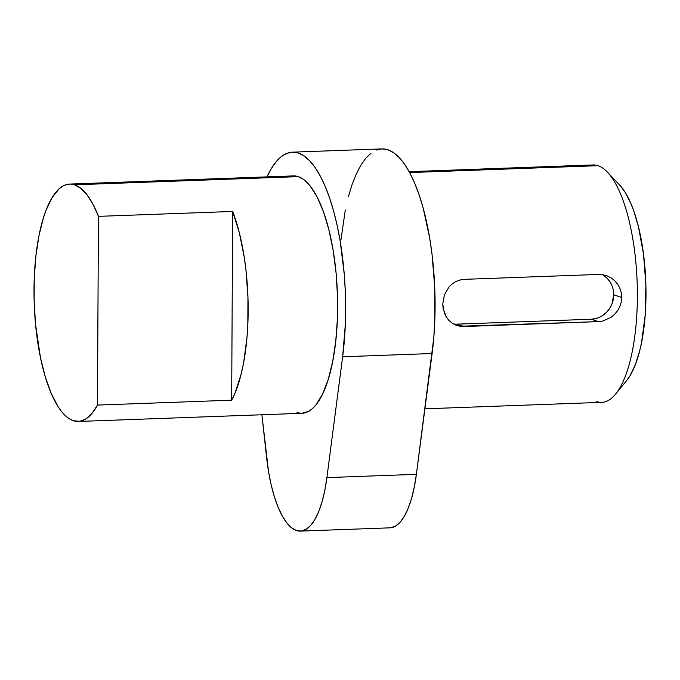 <?xml version="1.0" encoding="UTF-8"?>
<svg xmlns="http://www.w3.org/2000/svg" width="680" height="680" viewBox="0 0 680 680"><rect width="100%" height="100%" fill="white"/><g stroke="black" fill="none" stroke-linecap="round" stroke-linejoin="round"><path stroke-width="1.02" d="M453.466 323.969A23.758 22.21 108.3 0 0 457.019 324.139L464.202 326.519L457.019 324.139L591.226 319.234L598.417 321.623L464.202 326.519L456.935 325.507L452.047 323.085L448.825 320.322L446.225 316.923L443.139 308.609L442.765 304.036L444.397 294.89L448.995 286.969L452.225 283.866L455.974 281.495L460.079 279.973L464.448 279.335L598.663 274.431L603.067 274.737L607.359 275.969L611.328 278.043L614.856 280.908L617.763 284.418L619.939 288.464L621.282 292.885L621.715 297.475L621.231 302.107L619.846 306.536L617.627 310.649L614.678 314.262L611.133 317.262L602.854 321.011L598.417 321.623L459.867 326.238L455.753 325.074L452.047 323.085L448.825 320.322L446.225 316.923L444.312 312.962L442.765 304.036L444.397 294.89L448.995 286.969L452.225 283.866L455.974 281.495L460.079 279.973L464.448 279.335L598.663 274.431L603.067 274.737L607.359 275.969L611.328 278.043L614.856 280.908L617.763 284.418L619.939 288.464L621.282 292.885L621.715 297.475L613.726 294.822A23.758 22.21 108.3 0 0 602.327 274.626M424.906 408.808L601.74 402.348A118.77 39.763 -92.1 0 0 637.338 289.561A118.77 39.763 -92.1 0 0 598.026 165.691A118.77 39.763 87.9 0 1 607.469 172.184A118.77 39.763 87.9 0 1 637.143 282.2A118.77 39.763 87.9 0 1 615.578 394.085A118.77 39.763 87.9 0 1 596.785 401.608M619.641 185.028L624.792 191.718L630.819 203.328L633.564 210.316L638.358 226.321L643.527 254.209L645.881 284.597L645.218 314.849L641.588 342.38L639.769 350.531L635.315 364.811L629.918 375.955L626.815 380.35A104.525 34.995 -92.1 0 0 645.796 281.885A104.525 34.995 -92.1 0 0 619.684 185.07L607.469 172.184M588.183 166.047A118.77 39.763 87.9 0 1 598.026 165.691L409.649 172.567L598.026 165.691A118.77 39.763 -92.1 0 0 593.071 164.951L409.156 171.674M266.721 177.404L271.303 168.597L276.267 161.577L281.537 156.451L287.036 153.297L292.68 152.158L298.401 153.043L304.113 155.95L309.723 160.828L315.172 167.612L320.365 176.205L325.236 186.481L329.715 198.296L333.744 211.488L337.246 225.862L340.195 241.213L344.233 273.972L345.27 290.912L345.304 324.7L342.635 356.779L326.901 477.606A95.022 31.816 87.9 0 1 300.39 531.106A95.022 31.816 87.9 0 1 296.421 530.519A95.022 31.816 87.9 0 1 266.611 457.614L261.885 414.757L268.524 471.537L271.116 484.627L274.32 496.57L278.052 507.085L282.234 515.924L286.764 522.877L291.533 527.782L296.421 530.519L301.333 531.029L306.136 529.303L310.718 525.368L314.976 519.325L318.81 511.326L322.125 501.542L324.844 490.212L326.901 477.606L416.381 474.342L414.315 486.948L411.596 498.27L408.28 508.054L404.455 516.06L400.197 522.104L395.607 526.031L390.804 527.765M97.461 405.093A118.77 39.763 87.9 0 1 78.302 421.464A118.77 39.763 87.9 0 1 73.355 420.733A118.77 39.763 87.9 0 1 34.042 296.854A118.77 39.763 87.9 0 1 69.632 184.076A118.77 39.763 87.9 0 1 74.587 184.807A118.77 39.763 87.9 0 1 98.447 216.359L232.662 211.454A118.77 39.763 87.9 0 1 231.667 400.188L97.461 405.093L91.97 413.414L86.02 418.872L79.764 421.337L73.355 420.733L69.436 418.863L65.569 415.879L61.778 411.808L58.106 406.683L51.246 393.49L45.271 376.805L40.392 357.289L35.538 324.326L34.136 301.138L34.255 278.018L35.904 255.841L39.007 235.475L43.461 217.694L46.146 209.984L52.275 197.327L59.245 188.717L62.959 186.04L66.776 184.493L70.669 184.076L74.587 184.807L298.274 176.638L74.587 184.807L80.98 188.453L87.193 195.058L93.066 204.433L98.447 216.359L97.461 405.093L231.667 400.188L235.254 392.547L241.29 373.558L243.661 362.482L246.942 337.875L247.817 324.675L247.953 297.389L245.973 270.13L244.213 256.972L239.267 232.458L232.662 211.454L231.667 400.188L232.662 211.454L98.447 216.359L97.461 405.093M78.302 421.464L301.997 413.296A118.77 39.763 -92.1 0 0 337.594 300.517A118.77 39.763 -92.1 0 0 298.274 176.638A118.77 39.763 -92.1 0 0 293.326 175.907L69.632 184.076M340.944 239.938L345.304 209.967M348.406 196.613L352.053 184.62L356.192 174.139L360.782 165.325L365.747 158.312L371.017 153.187M376.507 150.033L382.16 148.894L387.88 149.779L393.584 152.677L399.202 157.556L404.651 164.339L409.844 172.932L414.715 183.209L419.195 195.032L423.215 208.216L429.675 237.949L432.012 254.056L434.75 287.64L434.784 321.427L433.78 337.807L416.381 474.342L432.106 353.515A142.528 47.719 -92.1 0 0 381.93 148.894L292.459 152.167A142.528 47.719 87.9 0 1 342.635 356.779L432.106 353.515L342.635 356.779L326.901 477.606L416.381 474.342A95.022 31.816 -92.1 0 1 389.861 527.841L300.39 531.106M297.041 412.565L300.959 413.296M301.962 413.296L308.669 411.332L312.383 408.654L315.953 404.88L322.541 394.196L328.168 379.678L332.622 361.896L335.733 341.53L337.374 319.353L337.501 296.233L336.09 273.046L333.2 250.682L328.95 230.01L323.493 211.82L317.05 196.817L309.85 185.564L306.06 181.492L302.192 178.508L298.274 176.638L294.355 175.907M266.968 176.868A142.528 47.719 87.9 0 1 292.459 152.167M457.019 324.139L591.226 319.234L595.595 318.623L599.803 317.126L603.678 314.806L607.087 311.746L609.884 308.074L611.975 303.918L613.726 294.822L621.715 297.475L621.231 302.107L619.846 306.536L617.627 310.649L614.678 314.262L611.133 317.262L602.854 321.011L598.417 321.623L591.226 319.234A23.758 22.21 108.3 0 0 613.726 294.822L613.317 290.241M610.019 281.86L607.257 278.383L603.883 275.57M615.578 394.085L626.815 380.341"/></g></svg>
